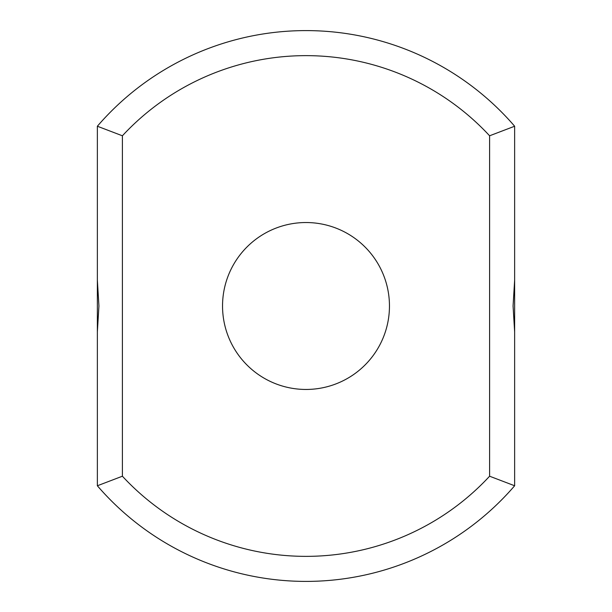 <?xml version="1.0" encoding="UTF-8"?>
<svg xmlns="http://www.w3.org/2000/svg" width="612" height="612" viewBox="0 0 612 612"><rect width="100%" height="100%" fill="white"/><g stroke="black" fill="none" stroke-linecap="round" stroke-linejoin="round"><path stroke-width="0.92" d="M514.638 280.128L514.638 126.233A275.4 275.4 0 0 0 97.362 126.233L122.4 135.787L122.4 476.213A250.362 250.362 0 0 0 489.6 476.213L514.638 485.767L514.638 280.128L513.07 306L514.638 331.872M514.638 126.233L489.6 135.787A250.362 250.362 0 0 0 122.4 135.787M97.362 126.233L97.362 280.128L98.93 306L97.362 331.872L97.362 280.128M97.362 331.872L97.362 485.767A275.4 275.4 0 0 0 514.638 485.767M489.6 135.787L489.6 476.213M306 389.454A83.454 83.454 0 0 0 378.277 264.269A83.454 83.454 0 0 0 233.723 264.269A83.454 83.454 0 0 0 306 389.454M97.362 485.767L122.4 476.213"/></g></svg>

